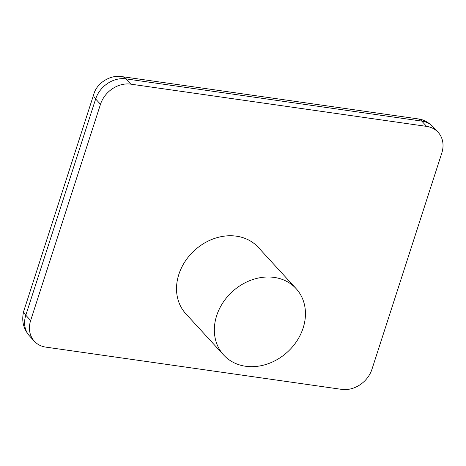 <?xml version="1.0" encoding="UTF-8"?>
<svg xmlns="http://www.w3.org/2000/svg" width="466" height="466" viewBox="0 0 466 466"><rect width="100%" height="100%" fill="white"/><g stroke="black" fill="none" stroke-linecap="round" stroke-linejoin="round"><path stroke-width="0.7" d="M245.553 366.247A49.14 40.88 -42.5 0 1 223.686 355.045A49.14 40.88 -42.5 0 1 222.818 302.836A49.14 40.88 -42.5 0 1 274.247 277.416A49.14 40.88 -42.5 0 1 296.114 288.617A49.14 40.88 -42.5 0 1 296.982 340.827A49.14 40.88 -42.5 0 1 245.553 366.247M296.114 288.617L258.286 247.376A49.14 40.88 137.5 0 0 236.419 236.175A49.14 40.88 137.5 0 0 184.996 261.589A49.14 40.88 137.5 0 0 185.858 313.799L223.686 355.045M341.665 389.366L45.86 347.129A25.863 21.518 -42.5 0 1 34.35 341.234A25.863 21.518 -42.5 0 1 30.651 320.503L100.493 104.273A25.863 21.518 -42.5 0 1 130.8 84.148L426.606 126.385A25.863 21.518 -42.5 0 1 438.116 132.28A25.863 21.518 -42.5 0 1 441.809 153.011L371.967 369.241A25.863 21.518 -42.5 0 1 341.665 389.366M30.651 320.503L25.805 315.214A25.863 21.518 137.5 0 0 29.498 335.945L34.35 341.234M417.862 118.871A25.863 11.854 98.1 0 1 421.753 121.096L125.948 78.859A25.863 11.854 98.1 0 0 122.051 76.634L417.862 118.871C423.122 119.372 428.26 122.075 433.263 126.991A25.863 21.518 137.5 0 0 421.753 121.096L426.606 126.385M122.051 76.634C111.595 74.473 97.01 82.167 93.788 94.289A25.863 8.085 17.9 0 0 95.647 98.99A25.863 21.518 137.5 0 1 125.948 78.859L130.8 84.148M29.498 335.945C23.108 328.518 21.261 320.043 23.947 310.513A25.863 8.085 -162.1 0 0 25.805 315.214L95.647 98.99L100.493 104.273M433.263 126.991L438.116 132.28M23.947 310.513L93.788 94.289"/></g></svg>
